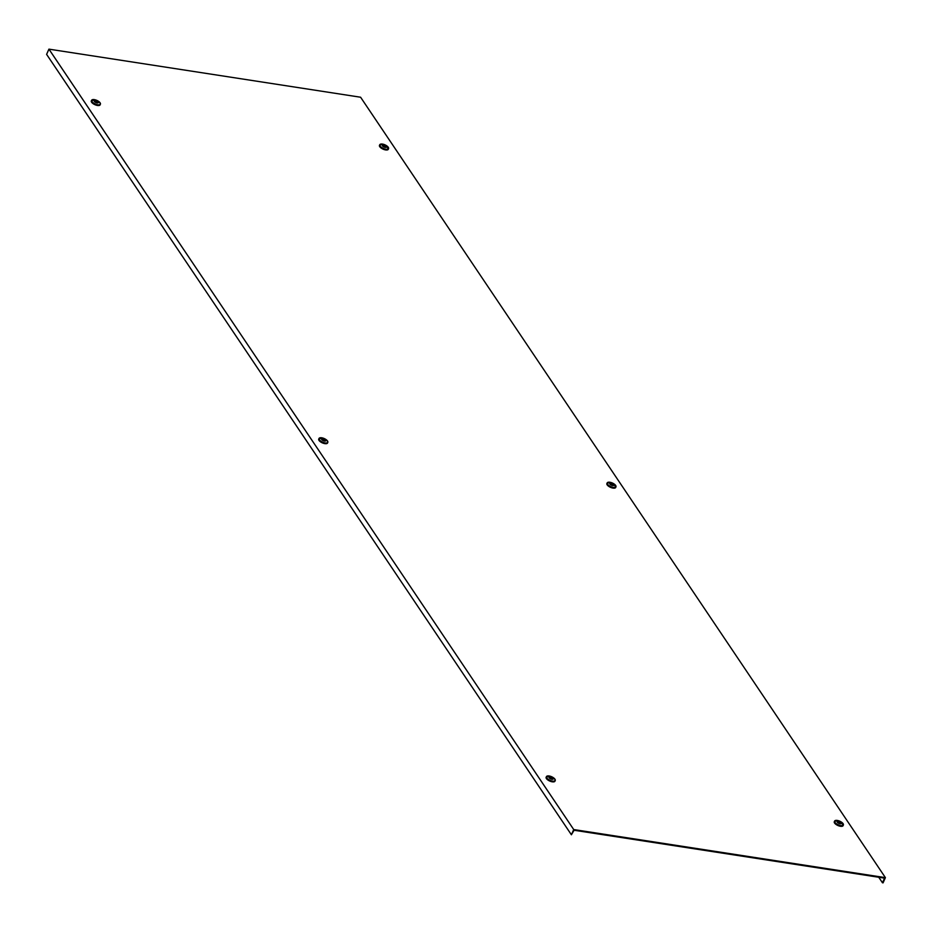 <?xml version="1.0" encoding="UTF-8"?>
<svg xmlns="http://www.w3.org/2000/svg" width="932" height="932" viewBox="0 0 932 932"><rect width="100%" height="100%" fill="white"/><g stroke="black" fill="none" stroke-linecap="round" stroke-linejoin="round"><path stroke-width="1.4" d="M571.398 834.769L574.065 830.249L884.515 878.142L882.453 882.767L883.07 882.86L885.4 877.641L573.716 829.55L48.93 49.14L46.6 54.359L571.398 834.769L573.716 829.55M885.4 877.641L360.602 97.231L48.93 49.14M882.453 882.767L878.748 877.257M100.213 104.477A4.823 1.992 -156 0 1 100.143 104.815A4.823 1.992 -156 0 1 96.241 105.176A4.823 1.992 -156 0 1 91.604 102.229A4.823 1.992 -156 0 1 91.324 100.889A4.823 1.992 -156 0 1 91.534 100.609M98.233 101.961A2.307 0.955 -156 0 1 97.103 102.904A2.307 0.955 -156 0 1 94.295 101.355A2.307 0.955 -156 0 1 95.437 100.423A2.307 0.955 -156 0 1 98.233 101.961M97.114 101.938L97.371 101.681A1.445 0.594 -156 0 1 97.58 102.007L96.625 101.856L97.033 102.462A1.445 0.594 -156 0 1 96.52 102.38L95.157 101.635A1.445 0.594 -156 0 1 95.029 101.471A1.445 0.594 -156 0 1 94.948 101.308L95.903 101.46L95.495 100.854A1.445 0.594 -156 0 1 96.008 100.936L95.868 101.739M96.008 100.936L97.371 101.681M388.364 148.934A4.823 1.992 -156 0 1 388.295 149.271A4.823 1.992 -156 0 1 385.627 149.924A4.823 1.992 -156 0 1 381.06 147.978A4.823 1.992 -156 0 1 379.475 145.345A4.823 1.992 -156 0 1 379.685 145.066M383.588 144.879A2.307 0.955 -156 0 1 386.384 146.417A2.307 0.955 -156 0 1 385.254 147.361A2.307 0.955 -156 0 1 382.446 145.811A2.307 0.955 -156 0 1 383.588 144.879M385.265 146.394L385.522 146.138A1.445 0.594 -156 0 1 385.732 146.464L384.776 146.312L385.184 146.918A1.445 0.594 -156 0 1 384.939 146.895A1.445 0.594 -156 0 1 384.671 146.837L383.308 146.091A1.445 0.594 -156 0 1 383.099 145.765L384.054 145.916L383.646 145.31A1.445 0.594 -156 0 1 384.159 145.392L384.019 146.196M384.159 145.392L385.522 146.138M327.621 442.653A4.823 1.992 -156 0 1 327.551 442.991A4.823 1.992 -156 0 1 323.649 443.352A4.823 1.992 -156 0 1 319.012 440.405A4.823 1.992 -156 0 1 318.732 439.065A4.823 1.992 -156 0 1 318.942 438.786M325.641 440.137A2.307 0.955 -156 0 1 324.511 441.081A2.307 0.955 -156 0 1 321.703 439.531A2.307 0.955 -156 0 1 322.845 438.599A2.307 0.955 -156 0 1 325.641 440.137M324.522 440.114L324.779 439.857A1.445 0.594 -156 0 1 325 440.184L324.033 440.032L324.441 440.638A1.445 0.594 -156 0 1 323.94 440.556L322.577 439.811A1.445 0.594 -156 0 1 322.437 439.648A1.445 0.594 -156 0 1 322.356 439.485L323.311 439.636L322.915 439.03A1.445 0.594 -156 0 1 323.416 439.112L323.288 439.916M323.416 439.112L324.779 439.857M555.029 780.83A4.823 1.992 -156 0 1 554.971 781.167A4.823 1.992 -156 0 1 551.057 781.529A4.823 1.992 -156 0 1 546.42 778.581A4.823 1.992 -156 0 1 546.152 777.241A4.823 1.992 -156 0 1 546.35 776.962M553.06 778.313A2.307 0.955 -156 0 1 551.919 779.257A2.307 0.955 -156 0 1 549.123 777.707A2.307 0.955 -156 0 1 550.253 776.775A2.307 0.955 -156 0 1 553.06 778.313M551.93 778.29L552.187 778.045A1.445 0.594 -156 0 1 552.408 778.36L551.453 778.208L551.861 778.814A1.445 0.594 -156 0 1 551.348 778.733L549.985 777.987A1.445 0.594 -156 0 1 549.845 777.824A1.445 0.594 -156 0 1 549.764 777.661L550.73 777.812L550.323 777.206A1.445 0.594 -156 0 1 550.824 777.288L550.696 778.092M550.824 777.288L552.187 778.045M615.772 487.11A4.823 1.992 -156 0 1 615.702 487.448A4.823 1.992 -156 0 1 613.046 488.1A4.823 1.992 -156 0 1 608.468 486.155A4.823 1.992 -156 0 1 606.883 483.522A4.823 1.992 -156 0 1 607.093 483.242M610.996 483.056A2.307 0.955 -156 0 1 613.792 484.593A2.307 0.955 -156 0 1 612.662 485.537A2.307 0.955 -156 0 1 609.854 483.988A2.307 0.955 -156 0 1 610.996 483.056M612.673 484.57L612.93 484.325A1.445 0.594 -156 0 1 613.151 484.64L612.184 484.489L612.592 485.094A1.445 0.594 -156 0 1 612.347 485.071A1.445 0.594 -156 0 1 612.091 485.013L610.728 484.267A1.445 0.594 -156 0 1 610.507 483.941L611.462 484.092L611.066 483.487A1.445 0.594 -156 0 1 611.567 483.568L611.439 484.372M611.567 483.568L612.93 484.325M843.18 825.286A4.823 1.992 -156 0 1 843.122 825.624A4.823 1.992 -156 0 1 840.454 826.276A4.823 1.992 -156 0 1 835.888 824.342A4.823 1.992 -156 0 1 834.303 821.698A4.823 1.992 -156 0 1 834.501 821.418M838.404 821.232A2.307 0.955 -156 0 1 841.212 822.77A2.307 0.955 -156 0 1 840.07 823.713A2.307 0.955 -156 0 1 837.274 822.164A2.307 0.955 -156 0 1 838.404 821.232M840.082 822.746L840.338 822.502A1.445 0.594 -156 0 1 840.559 822.816L839.604 822.665L840.012 823.271A1.445 0.594 -156 0 1 839.767 823.247A1.445 0.594 -156 0 1 839.499 823.189L838.136 822.443A1.445 0.594 -156 0 1 837.915 822.117L838.882 822.269L838.474 821.663A1.445 0.594 -156 0 1 838.975 821.744L838.847 822.548M838.975 821.744L840.338 822.502M100.435 103.569A4.811 1.992 -156 0 1 100.4 104.198A4.811 1.992 -156 0 1 96.509 104.559A4.811 1.992 -156 0 1 91.884 101.623A4.811 1.992 -156 0 1 91.604 100.283A4.811 1.992 -156 0 1 92.058 99.841M91.324 100.889L94.924 99.736L100.12 102.823A4.765 1.969 -156 0 1 97.755 104.757A4.765 1.969 -156 0 1 91.965 101.553A4.765 1.969 -156 0 1 94.924 99.736A4.765 1.969 -156 0 1 98.594 101.378A4.765 1.969 -156 0 1 100.108 102.811L100.143 104.815M388.586 148.025A4.811 1.992 -156 0 1 388.551 148.654A4.811 1.992 -156 0 1 385.895 149.306A4.811 1.992 -156 0 1 381.339 147.373A4.811 1.992 -156 0 1 379.755 144.74A4.811 1.992 -156 0 1 380.209 144.297M388.295 149.271L386.745 145.835L382.458 144.076A4.765 1.969 -156 0 1 383.075 144.192A4.765 1.969 -156 0 1 386.745 145.835A4.765 1.969 -156 0 1 388.574 148.444A4.765 1.969 -156 0 1 385.906 149.213A4.765 1.969 -156 0 1 380.116 146.009A4.765 1.969 -156 0 1 382.458 144.076L379.475 145.345M327.843 441.745A4.811 1.992 -156 0 1 327.819 442.374A4.811 1.992 -156 0 1 323.917 442.747A4.811 1.992 -156 0 1 319.292 439.799A4.811 1.992 -156 0 1 319.024 438.459A4.811 1.992 -156 0 1 319.466 438.017M318.732 439.065L322.332 437.912L327.528 440.999A4.765 1.969 -156 0 1 325.163 442.933A4.765 1.969 -156 0 1 319.373 439.729A4.765 1.969 -156 0 1 322.332 437.912A4.765 1.969 -156 0 1 326.002 439.555A4.765 1.969 -156 0 1 327.516 440.987L327.551 442.991M555.262 779.921A4.811 1.992 -156 0 1 555.227 780.55A4.811 1.992 -156 0 1 551.325 780.923A4.811 1.992 -156 0 1 546.7 777.975A4.811 1.992 -156 0 1 546.432 776.636A4.811 1.992 -156 0 1 546.874 776.193M546.152 777.241L549.74 776.088L554.936 779.175A4.765 1.969 -156 0 1 552.583 781.109A4.765 1.969 -156 0 1 546.781 777.917A4.765 1.969 -156 0 1 549.74 776.088A4.765 1.969 -156 0 1 553.41 777.731A4.765 1.969 -156 0 1 554.924 779.164L554.971 781.167M615.994 486.201A4.811 1.992 -156 0 1 615.97 486.83A4.811 1.992 -156 0 1 613.303 487.483A4.811 1.992 -156 0 1 608.747 485.549A4.811 1.992 -156 0 1 607.175 482.916A4.811 1.992 -156 0 1 607.617 482.473M615.702 487.448L614.153 484.011L609.866 482.252A4.765 1.969 -156 0 1 610.483 482.368A4.765 1.969 -156 0 1 614.153 484.011A4.765 1.969 -156 0 1 615.994 486.62A4.765 1.969 -156 0 1 613.314 487.389A4.765 1.969 -156 0 1 607.524 484.186A4.765 1.969 -156 0 1 609.866 482.252L606.883 483.522M843.413 824.377A4.811 1.992 -156 0 1 843.378 825.006A4.811 1.992 -156 0 1 840.722 825.659A4.811 1.992 -156 0 1 836.155 823.725A4.811 1.992 -156 0 1 834.583 821.092A4.811 1.992 -156 0 1 835.025 820.649M843.122 825.624L841.561 822.187L837.274 820.428A4.765 1.969 -156 0 1 837.891 820.556A4.765 1.969 -156 0 1 841.561 822.187A4.765 1.969 -156 0 1 843.402 824.797A4.765 1.969 -156 0 1 840.734 825.566A4.765 1.969 -156 0 1 834.932 822.374A4.765 1.969 -156 0 1 837.274 820.428L834.303 821.698"/></g></svg>
